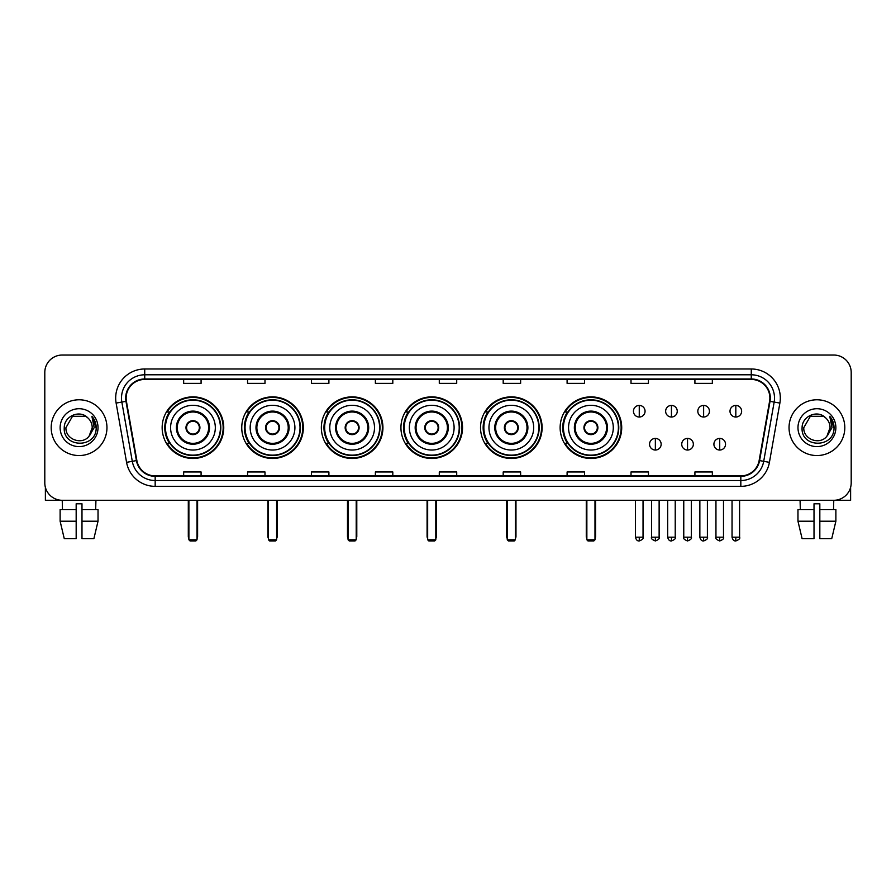 <?xml version="1.0" encoding="UTF-8"?>
<svg xmlns="http://www.w3.org/2000/svg" width="896" height="896" viewBox="0 0 896 896"><rect width="100%" height="100%" fill="white"/><g stroke="black" fill="none" stroke-linecap="round" stroke-linejoin="round"><path stroke-width="1.34" d="M560.134 427.661A30.789 30.789 0 0 0 590.923 458.461A30.789 30.789 0 0 0 621.712 427.661A30.789 30.789 0 0 0 590.923 396.872A30.789 30.789 0 0 0 560.134 427.661M480.536 427.661A30.789 30.789 0 0 0 511.325 458.461A30.789 30.789 0 0 0 542.114 427.661A30.789 30.789 0 0 0 511.325 396.872A30.789 30.789 0 0 0 480.536 427.661M400.938 427.661A30.789 30.789 0 0 0 431.738 458.461A30.789 30.789 0 0 0 462.526 427.661A30.789 30.789 0 0 0 431.738 396.872A30.789 30.789 0 0 0 400.938 427.661M321.35 427.661A30.789 30.789 0 0 0 352.139 458.461A30.789 30.789 0 0 0 382.928 427.661A30.789 30.789 0 0 0 352.139 396.872A30.789 30.789 0 0 0 321.35 427.661M241.752 427.661A30.789 30.789 0 0 0 272.541 458.461A30.789 30.789 0 0 0 303.341 427.661A30.789 30.789 0 0 0 272.541 396.872A30.789 30.789 0 0 0 241.752 427.661M162.154 427.661A30.789 30.789 0 0 0 192.954 458.461A30.789 30.789 0 0 0 223.742 427.661A30.789 30.789 0 0 0 192.954 396.872A30.789 30.789 0 0 0 162.154 427.661M169.546 443.352A28.179 28.179 0 0 1 169.546 411.981M249.133 443.352A28.179 28.179 0 0 1 249.133 411.981M328.731 443.352A28.179 28.179 0 0 1 328.731 411.981M408.33 443.352A28.179 28.179 0 0 1 408.33 411.981M487.917 443.352A28.179 28.179 0 0 1 487.917 411.981M567.515 443.352A28.179 28.179 0 0 1 567.515 411.981M44.8 372.467L44.8 482.854A17.427 17.427 0 0 0 62.227 500.293L833.773 500.293A17.427 17.427 0 0 0 851.2 482.854L851.2 372.467A17.427 17.427 0 0 0 833.773 355.04L62.227 355.04A17.427 17.427 0 0 0 44.8 372.467L44.8 482.854M51.195 427.661A27.888 27.888 0 0 0 79.083 455.549A27.888 27.888 0 0 0 106.96 427.661A27.888 27.888 0 0 0 79.083 399.784A27.888 27.888 0 0 0 51.195 427.661A27.888 27.888 0 0 0 79.083 455.549A27.888 27.888 0 0 0 106.96 427.661A27.888 27.888 0 0 0 79.083 399.784A27.888 27.888 0 0 0 51.195 427.661M789.04 427.661A27.888 27.888 0 0 0 816.917 455.549A27.888 27.888 0 0 0 844.805 427.661A27.888 27.888 0 0 0 816.917 399.784A27.888 27.888 0 0 0 789.04 427.661A27.888 27.888 0 0 0 816.917 455.549A27.888 27.888 0 0 0 844.805 427.661A27.888 27.888 0 0 0 816.917 399.784A27.888 27.888 0 0 0 789.04 427.661M126.134 398.037A18.592 18.592 0 0 1 144.726 379.445L751.274 379.445A18.592 18.592 0 0 1 769.586 401.262L759.136 460.522A18.592 18.592 0 0 1 740.824 475.888L155.176 475.888A18.592 18.592 0 0 1 136.864 460.522L126.414 401.262A18.592 18.592 0 0 1 126.134 398.037M125.675 398.037A19.051 19.051 0 0 0 125.966 401.341L136.416 460.6A19.051 19.051 0 0 0 155.176 476.347L740.824 476.347A19.051 19.051 0 0 0 759.584 460.6L770.034 401.341A19.051 19.051 0 0 0 751.274 378.974L144.726 378.974A19.051 19.051 0 0 0 125.675 398.037M116.122 403.077A29.053 29.053 0 0 1 144.726 368.984L751.274 368.984A29.053 29.053 0 0 1 779.878 403.077L769.429 462.336A29.053 29.053 0 0 1 740.824 486.349L155.176 486.349A29.053 29.053 0 0 1 126.571 462.336L116.122 403.077L121.845 402.069A23.24 23.24 0 0 1 144.726 374.797L751.274 374.797A23.24 23.24 0 0 1 774.155 402.069L763.706 461.328A23.24 23.24 0 0 1 740.824 480.536L155.176 480.536A23.24 23.24 0 0 1 132.294 461.328L121.845 402.069A23.24 23.24 0 0 1 121.486 398.037M833.773 355.04L62.227 355.04M62.485 509.589L62.227 500.293L833.773 500.293L833.515 509.589M851.2 482.854L851.2 372.467M759.584 460.6L763.706 461.328L774.155 402.069L779.878 403.077M439.286 379.445L439.286 383.376L456.714 383.376L456.714 379.445M375.379 379.445L375.379 383.376L392.806 383.376L392.806 379.445M311.472 379.445L311.472 383.376L328.899 383.376L328.899 379.445M247.565 379.445L247.565 383.376L264.992 383.376L264.992 379.445M183.658 379.445L183.658 383.376L201.085 383.376L201.085 379.445M503.194 379.445L503.194 383.376L520.621 383.376L520.621 379.445M567.101 379.445L567.101 383.376L584.528 383.376L584.528 379.445M631.008 379.445L631.008 383.376L648.435 383.376L648.435 379.445M694.915 379.445L694.915 383.376L712.342 383.376L712.342 379.445M456.714 475.888L456.714 471.957L439.286 471.957L439.286 475.888M392.806 475.888L392.806 471.957L375.379 471.957L375.379 475.888M328.899 475.888L328.899 471.957L311.472 471.957L311.472 475.888M264.992 475.888L264.992 471.957L247.565 471.957L247.565 475.888M201.085 475.888L201.085 471.957L183.658 471.957L183.658 475.888M520.621 475.888L520.621 471.957L503.194 471.957L503.194 475.888M584.528 475.888L584.528 471.957L567.101 471.957L567.101 475.888M648.435 475.888L648.435 471.957L631.008 471.957L631.008 475.888M712.342 475.888L712.342 471.957L694.915 471.957L694.915 475.888M87.685 417.749C79.621 409.304 64.109 416.259 64.254 427.661C62.776 447.933 95.637 448.47 96.174 428.646L96.197 427.661C96.152 423.36 94.718 419.574 91.907 416.315L94.17 427.661L89.141 436.106C82.174 445.525 65.262 439.499 65.946 427.661L72.509 416.293L85.646 416.293L87.685 417.749A13.126 13.126 0 0 1 92.21 427.661L89.141 436.106A13.126 13.126 0 0 0 92.21 427.661L89.107 436.139M60.133 427.661A18.939 18.939 0 0 0 79.083 446.611A18.939 18.939 0 0 0 98.022 427.661A18.939 18.939 0 0 0 79.083 408.722A18.939 18.939 0 0 0 60.133 427.661M92.03 416.461L96.197 428.165M45.382 487.323L45.382 500.293L112.773 500.293M60.122 509.589L60.122 521.203L64.254 538.63L60.122 521.203L60.122 509.589L76.171 509.589L76.171 503.776L81.984 503.776L81.984 509.589L98.034 509.589L98.034 521.203L93.901 538.63L98.034 521.203L81.984 521.203L81.984 509.589M95.928 500.293L95.67 509.589M76.171 509.589L76.171 538.63L64.254 538.63M60.122 521.203L76.171 521.203M93.901 538.63L81.984 538.63L81.984 521.203M170.587 427.661A22.366 22.366 0 0 1 192.954 405.294A22.366 22.366 0 0 1 215.32 427.661A22.366 22.366 0 0 1 192.954 450.038A22.366 22.366 0 0 1 170.587 427.661A22.366 22.366 0 0 0 192.954 450.038A22.366 22.366 0 0 0 215.32 427.661M177.262 427.661A15.691 15.691 0 0 0 192.954 443.352A15.691 15.691 0 0 0 208.634 427.661A15.691 15.691 0 0 0 192.954 411.981A15.691 15.691 0 0 0 177.262 427.661M169.893 411.981A27.888 27.888 0 0 0 169.893 443.352L167.126 443.352A30.206 30.206 0 0 0 223.16 427.661A30.206 30.206 0 0 0 167.126 411.981L169.926 411.981A27.854 27.854 0 0 1 211.378 406.773A27.854 27.854 0 0 1 211.378 448.549A27.854 27.854 0 0 1 169.926 443.352M220.427 427.661A27.485 27.485 0 0 0 192.954 400.187A27.485 27.485 0 0 0 165.469 427.661A27.485 27.485 0 0 0 192.954 455.146A27.485 27.485 0 0 0 220.427 427.661M185.976 427.661A6.966 6.966 0 0 0 192.954 434.638A6.966 6.966 0 0 0 199.92 427.661A6.966 6.966 0 0 0 192.954 420.694A6.966 6.966 0 0 0 185.976 427.661M186.2 425.925L186.435 425.925A6.742 6.742 0 0 1 199.461 425.925L199.102 425.925A6.395 6.395 0 0 1 192.954 434.056A6.395 6.395 0 0 1 186.805 425.925A6.395 6.395 0 0 1 199.102 425.925L199.696 425.925M199.696 429.408L199.461 429.408A6.742 6.742 0 0 1 186.435 429.408L186.2 429.408M188.888 500.293L188.888 539.795L197.019 539.795L197.019 500.293M188.888 539.795L190.042 540.96L195.854 540.96L197.019 539.795M250.174 427.661A22.366 22.366 0 0 1 272.541 405.294A22.366 22.366 0 0 1 294.907 427.661A22.366 22.366 0 0 1 272.541 450.038A22.366 22.366 0 0 1 250.174 427.661A22.366 22.366 0 0 0 272.541 450.038A22.366 22.366 0 0 0 294.907 427.661M256.861 427.661A15.691 15.691 0 0 0 272.541 443.352A15.691 15.691 0 0 0 288.232 427.661A15.691 15.691 0 0 0 272.541 411.981A15.691 15.691 0 0 0 256.861 427.661M249.491 411.981A27.888 27.888 0 0 0 249.491 443.352M300.026 427.661A27.485 27.485 0 0 0 272.541 400.187A27.485 27.485 0 0 0 245.067 427.661A27.485 27.485 0 0 0 272.541 455.146A27.485 27.485 0 0 0 300.026 427.661M265.574 427.661A6.966 6.966 0 0 0 272.541 434.638A6.966 6.966 0 0 0 279.518 427.661A6.966 6.966 0 0 0 272.541 420.694A6.966 6.966 0 0 0 265.574 427.661M302.758 427.661A30.206 30.206 0 0 1 246.725 443.352L249.525 443.352A27.854 27.854 0 0 0 290.976 448.549A27.854 27.854 0 0 0 290.976 406.773A27.854 27.854 0 0 0 249.525 411.981L246.725 411.981A30.206 30.206 0 0 1 302.758 427.661M265.798 425.925L266.034 425.925A6.742 6.742 0 0 1 279.059 425.925L278.69 425.925A6.395 6.395 0 0 1 272.541 434.056A6.395 6.395 0 0 1 266.392 425.925A6.395 6.395 0 0 1 278.69 425.925L279.294 425.925M279.294 429.408L278.69 429.408A6.395 6.395 0 0 1 266.392 429.408L265.798 429.408M278.69 429.408L279.059 429.408A6.742 6.742 0 0 1 266.034 429.408L266.392 429.408M268.475 500.293L268.475 539.795L276.606 539.795L276.606 500.293M268.475 539.795L269.64 540.96L275.453 540.96L276.606 539.795M329.773 427.661A22.366 22.366 0 0 1 352.139 405.294A22.366 22.366 0 0 1 374.506 427.661A22.366 22.366 0 0 1 352.139 450.038A22.366 22.366 0 0 1 329.773 427.661A22.366 22.366 0 0 0 352.139 450.038A22.366 22.366 0 0 0 374.506 427.661M336.448 427.661A15.691 15.691 0 0 0 352.139 443.352A15.691 15.691 0 0 0 367.819 427.661A15.691 15.691 0 0 0 352.139 411.981A15.691 15.691 0 0 0 336.448 427.661M329.078 411.981A27.888 27.888 0 0 0 329.078 443.352M379.624 427.661A27.485 27.485 0 0 0 352.139 400.187A27.485 27.485 0 0 0 324.654 427.661A27.485 27.485 0 0 0 352.139 455.146A27.485 27.485 0 0 0 379.624 427.661M345.162 427.661A6.966 6.966 0 0 0 352.139 434.638A6.966 6.966 0 0 0 359.106 427.661A6.966 6.966 0 0 0 352.139 420.694A6.966 6.966 0 0 0 345.162 427.661M382.346 427.661A30.206 30.206 0 0 1 326.323 443.352L329.123 443.352A27.854 27.854 0 0 0 370.563 448.549A27.854 27.854 0 0 0 370.563 406.773A27.854 27.854 0 0 0 329.123 411.981L326.323 411.981A30.206 30.206 0 0 1 382.346 427.661M345.386 425.925L345.621 425.925A6.742 6.742 0 0 1 358.646 425.925L358.288 425.925A6.395 6.395 0 0 1 352.139 434.056A6.395 6.395 0 0 1 345.99 425.925A6.395 6.395 0 0 1 358.288 425.925L358.893 425.925M358.893 429.408L358.288 429.408A6.395 6.395 0 0 1 345.99 429.408L345.386 429.408M358.288 429.408L358.646 429.408A6.742 6.742 0 0 1 345.621 429.408L345.99 429.408M348.074 500.293L348.074 539.795L356.205 539.795L356.205 500.293M348.074 539.795L349.238 540.96L355.04 540.96L356.205 539.795M409.36 427.661A22.366 22.366 0 0 1 431.738 405.294A22.366 22.366 0 0 1 454.104 427.661A22.366 22.366 0 0 1 431.738 450.038A22.366 22.366 0 0 1 409.36 427.661A22.366 22.366 0 0 0 431.738 450.038A22.366 22.366 0 0 0 454.104 427.661M416.046 427.661A15.691 15.691 0 0 0 431.738 443.352A15.691 15.691 0 0 0 447.418 427.661A15.691 15.691 0 0 0 431.738 411.981A15.691 15.691 0 0 0 416.046 427.661M408.677 411.981A27.888 27.888 0 0 0 408.677 443.352L405.91 443.352A30.206 30.206 0 0 0 461.944 427.661A30.206 30.206 0 0 0 405.91 411.981L408.71 411.981A27.854 27.854 0 0 1 450.162 406.773A27.854 27.854 0 0 1 450.162 448.549A27.854 27.854 0 0 1 408.71 443.352M459.211 427.661A27.485 27.485 0 0 0 431.738 400.187A27.485 27.485 0 0 0 404.253 427.661A27.485 27.485 0 0 0 431.738 455.146A27.485 27.485 0 0 0 459.211 427.661M424.76 427.661A6.966 6.966 0 0 0 431.738 434.638A6.966 6.966 0 0 0 438.704 427.661A6.966 6.966 0 0 0 431.738 420.694A6.966 6.966 0 0 0 424.76 427.661M424.984 425.925L425.219 425.925A6.742 6.742 0 0 1 438.245 425.925L437.886 425.925A6.395 6.395 0 0 1 431.738 434.056A6.395 6.395 0 0 1 425.589 425.925A6.395 6.395 0 0 1 437.886 425.925L438.48 425.925M438.48 429.408L437.886 429.408A6.395 6.395 0 0 1 425.589 429.408L424.984 429.408M437.886 429.408L438.245 429.408A6.742 6.742 0 0 1 425.219 429.408L425.589 429.408M427.661 500.293L427.661 539.795L435.803 539.795L435.803 500.293M427.661 539.795L428.826 540.96L434.638 540.96L435.803 539.795M488.958 427.661A22.366 22.366 0 0 1 511.325 405.294A22.366 22.366 0 0 1 533.691 427.661A22.366 22.366 0 0 1 511.325 450.038A22.366 22.366 0 0 1 488.958 427.661A22.366 22.366 0 0 0 511.325 450.038A22.366 22.366 0 0 0 533.691 427.661M495.645 427.661A15.691 15.691 0 0 0 511.325 443.352A15.691 15.691 0 0 0 527.016 427.661A15.691 15.691 0 0 0 511.325 411.981A15.691 15.691 0 0 0 495.645 427.661M488.275 411.981A27.888 27.888 0 0 0 488.275 443.352M538.81 427.661A27.485 27.485 0 0 0 511.325 400.187A27.485 27.485 0 0 0 483.851 427.661A27.485 27.485 0 0 0 511.325 455.146A27.485 27.485 0 0 0 538.81 427.661M504.358 427.661A6.966 6.966 0 0 0 511.325 434.638A6.966 6.966 0 0 0 518.302 427.661A6.966 6.966 0 0 0 511.325 420.694A6.966 6.966 0 0 0 504.358 427.661M541.542 427.661A30.206 30.206 0 0 1 485.509 443.352L488.309 443.352A27.854 27.854 0 0 0 529.76 448.549A27.854 27.854 0 0 0 529.76 406.773A27.854 27.854 0 0 0 488.309 411.981L485.509 411.981A30.206 30.206 0 0 1 541.542 427.661M504.571 425.925L504.818 425.925A6.742 6.742 0 0 1 517.843 425.925L517.474 425.925A6.395 6.395 0 0 1 511.325 434.056A6.395 6.395 0 0 1 505.176 425.925A6.395 6.395 0 0 1 517.474 425.925L518.078 425.925M518.078 429.408L517.474 429.408A6.395 6.395 0 0 1 505.176 429.408L504.571 429.408M517.474 429.408L517.843 429.408A6.742 6.742 0 0 1 504.818 429.408L505.176 429.408M507.259 500.293L507.259 539.795L515.39 539.795L515.39 500.293M507.259 539.795L508.424 540.96L514.237 540.96L515.39 539.795M568.557 427.661A22.366 22.366 0 0 1 590.923 405.294A22.366 22.366 0 0 1 613.29 427.661A22.366 22.366 0 0 1 590.923 450.038A22.366 22.366 0 0 1 568.557 427.661A22.366 22.366 0 0 0 590.923 450.038A22.366 22.366 0 0 0 613.29 427.661M575.232 427.661A15.691 15.691 0 0 0 590.923 443.352A15.691 15.691 0 0 0 606.603 427.661A15.691 15.691 0 0 0 590.923 411.981A15.691 15.691 0 0 0 575.232 427.661M567.862 411.981A27.888 27.888 0 0 0 567.862 443.352M618.397 427.661A27.485 27.485 0 0 0 590.923 400.187A27.485 27.485 0 0 0 563.438 427.661A27.485 27.485 0 0 0 590.923 455.146A27.485 27.485 0 0 0 618.397 427.661M583.946 427.661A6.966 6.966 0 0 0 590.923 434.638A6.966 6.966 0 0 0 597.89 427.661A6.966 6.966 0 0 0 590.923 420.694A6.966 6.966 0 0 0 583.946 427.661M621.13 427.661A30.206 30.206 0 0 1 565.107 443.352L567.896 443.352A27.854 27.854 0 0 0 609.347 448.549A27.854 27.854 0 0 0 609.347 406.773A27.854 27.854 0 0 0 567.896 411.981L565.107 411.981A30.206 30.206 0 0 1 621.13 427.661M584.17 425.925L584.405 425.925A6.742 6.742 0 0 1 597.43 425.925L597.072 425.925A6.395 6.395 0 0 1 590.923 434.056A6.395 6.395 0 0 1 584.774 425.925A6.395 6.395 0 0 1 597.072 425.925L597.677 425.925M597.677 429.408L597.072 429.408A6.395 6.395 0 0 1 584.774 429.408L584.17 429.408M597.072 429.408L597.43 429.408A6.742 6.742 0 0 1 584.405 429.408L584.774 429.408M586.858 500.293L586.858 539.795L594.989 539.795L594.989 500.293M586.858 539.795L588.011 540.96L593.824 540.96L594.989 539.795M639.262 405.418A5.813 5.813 0 0 0 633.45 411.219A5.813 5.813 0 0 0 639.262 417.032A5.813 5.813 0 0 0 645.064 411.219A5.813 5.813 0 0 0 639.262 405.418L639.262 417.032A5.813 5.813 0 0 0 645.064 411.219A5.813 5.813 0 0 0 639.262 405.418M671.44 405.418A5.813 5.813 0 0 0 665.638 411.219A5.813 5.813 0 0 0 671.44 417.032A5.813 5.813 0 0 0 677.253 411.219A5.813 5.813 0 0 0 671.44 405.418L671.44 417.032A5.813 5.813 0 0 0 677.253 411.219A5.813 5.813 0 0 0 671.44 405.418M703.629 405.418A5.813 5.813 0 0 0 697.816 411.219A5.813 5.813 0 0 0 703.629 417.032A5.813 5.813 0 0 0 709.442 411.219A5.813 5.813 0 0 0 703.629 405.418L703.629 417.032A5.813 5.813 0 0 0 709.442 411.219A5.813 5.813 0 0 0 703.629 405.418M735.818 405.418A5.813 5.813 0 0 0 730.005 411.219A5.813 5.813 0 0 0 735.818 417.032A5.813 5.813 0 0 0 741.63 411.219A5.813 5.813 0 0 0 735.818 405.418L735.818 417.032A5.813 5.813 0 0 0 741.63 411.219A5.813 5.813 0 0 0 735.818 405.418M655.357 438.413A5.813 5.813 0 0 0 649.544 444.226A5.813 5.813 0 0 0 655.357 450.038A5.813 5.813 0 0 0 661.158 444.226A5.813 5.813 0 0 0 655.357 438.413L655.357 450.038A5.813 5.813 0 0 0 661.158 444.226A5.813 5.813 0 0 0 655.357 438.413M687.534 438.413A5.813 5.813 0 0 0 681.733 444.226A5.813 5.813 0 0 0 687.534 450.038A5.813 5.813 0 0 0 693.347 444.226A5.813 5.813 0 0 0 687.534 438.413L687.534 450.038A5.813 5.813 0 0 0 693.347 444.226A5.813 5.813 0 0 0 687.534 438.413M719.723 438.413A5.813 5.813 0 0 0 713.91 444.226A5.813 5.813 0 0 0 719.723 450.038A5.813 5.813 0 0 0 725.536 444.226A5.813 5.813 0 0 0 719.723 438.413L719.723 450.038A5.813 5.813 0 0 0 725.536 444.226A5.813 5.813 0 0 0 719.723 438.413M850.618 487.323L850.618 500.293L783.227 500.293M797.966 509.589L797.966 521.203L802.099 538.63L797.966 521.203L797.966 509.589L814.016 509.589L814.016 503.776L819.829 503.776L819.829 509.589L835.878 509.589L835.878 521.203L831.746 538.63L835.878 521.203L819.829 521.203L819.829 509.589M814.016 509.589L814.016 538.63L802.099 538.63M797.966 521.203L814.016 521.203M831.746 538.63L819.829 538.63L819.829 521.203M800.072 500.293L800.33 509.589M825.518 417.749C817.466 409.304 801.954 416.259 802.099 427.661C800.621 447.933 833.482 448.47 834.019 428.646L834.042 427.661C833.997 423.36 832.563 419.574 829.752 416.315L832.014 427.661L826.986 436.106C820.019 445.525 803.107 439.499 803.79 427.661L810.354 416.293L823.491 416.293L825.518 417.749A13.126 13.126 0 0 1 830.054 427.661L826.986 436.106A13.126 13.126 0 0 0 830.054 427.661L826.952 436.139M797.978 427.661A18.939 18.939 0 0 0 816.917 446.611A18.939 18.939 0 0 0 835.867 427.661A18.939 18.939 0 0 0 816.917 408.722A18.939 18.939 0 0 0 797.978 427.661M829.875 416.461L834.042 428.165M751.274 368.984L751.274 378.974M121.845 402.069L125.966 401.341M155.176 486.349L155.176 476.347M740.824 476.347L740.824 486.349M126.571 462.336L136.416 460.6M770.034 401.341L774.155 402.069M144.726 368.984L144.726 378.974M763.706 461.328L769.429 462.336M209.507 427.661A16.554 16.554 0 0 0 192.954 411.107A16.554 16.554 0 0 0 176.389 427.661A16.554 16.554 0 0 0 192.954 444.226A16.554 16.554 0 0 0 209.507 427.661M188.306 500.293L188.306 536.312L188.888 536.312M197.019 536.312L197.602 536.312L197.602 500.293M289.106 427.661A16.554 16.554 0 0 0 272.541 411.107A16.554 16.554 0 0 0 255.987 427.661A16.554 16.554 0 0 0 272.541 444.226A16.554 16.554 0 0 0 289.106 427.661M267.893 500.293L267.893 536.312L268.475 536.312M276.606 536.312L277.189 536.312L277.189 500.293M368.693 427.661A16.554 16.554 0 0 0 352.139 411.107A16.554 16.554 0 0 0 335.586 427.661A16.554 16.554 0 0 0 352.139 444.226A16.554 16.554 0 0 0 368.693 427.661M347.491 500.293L347.491 536.312L348.074 536.312M356.205 536.312L356.787 536.312L356.787 500.293M448.291 427.661A16.554 16.554 0 0 0 431.738 411.107A16.554 16.554 0 0 0 415.173 427.661A16.554 16.554 0 0 0 431.738 444.226A16.554 16.554 0 0 0 448.291 427.661M427.09 500.293L427.09 536.312L427.661 536.312M435.803 536.312L436.386 536.312L436.386 500.293M527.89 427.661A16.554 16.554 0 0 0 511.325 411.107A16.554 16.554 0 0 0 494.771 427.661A16.554 16.554 0 0 0 511.325 444.226A16.554 16.554 0 0 0 527.89 427.661M506.677 500.293L506.677 536.312L507.259 536.312M515.39 536.312L515.973 536.312L515.973 500.293M607.477 427.661A16.554 16.554 0 0 0 590.923 411.107A16.554 16.554 0 0 0 574.358 427.661A16.554 16.554 0 0 0 590.923 444.226A16.554 16.554 0 0 0 607.477 427.661M586.275 500.293L586.275 536.312L586.858 536.312M594.989 536.312L595.571 536.312L595.571 500.293M639.262 537.186L635.477 537.186C636.138 539.874 637.403 541.128 639.262 540.96L639.262 537.186L643.037 537.186L643.037 500.293M671.44 537.186L667.666 537.186C668.326 539.874 669.592 541.128 671.44 540.96L671.44 537.186L675.226 537.186L675.226 500.293M703.629 537.186L699.854 537.186C700.515 539.874 701.77 541.128 703.629 540.96L703.629 537.186L707.403 537.186L707.403 500.293M735.818 537.186L732.043 537.186C732.704 539.874 733.958 541.128 735.818 540.96L735.818 537.186L739.592 537.186L739.592 500.293M655.357 537.186L651.571 537.186C650.81 538.384 652.064 539.65 655.357 540.96L655.357 537.186L659.131 537.186L659.131 500.293M687.534 537.186L683.76 537.186C682.998 538.384 684.253 539.65 687.534 540.96L687.534 537.186L691.309 537.186L691.309 500.293M719.723 537.186L715.949 537.186C715.187 538.384 716.442 539.65 719.723 540.96L719.723 537.186L723.498 537.186L723.498 500.293M188.306 536.312A4.648 4.648 0 0 0 188.888 538.563M197.019 538.563A4.648 4.648 0 0 0 197.602 536.312M267.893 536.312A4.648 4.648 0 0 0 268.475 538.563M276.606 538.563A4.648 4.648 0 0 0 277.189 536.312M347.491 536.312A4.648 4.648 0 0 0 348.074 538.563M356.205 538.563A4.648 4.648 0 0 0 356.787 536.312M427.09 536.312A4.648 4.648 0 0 0 427.661 538.563M435.803 538.563A4.648 4.648 0 0 0 436.386 536.312M506.677 536.312A4.648 4.648 0 0 0 507.259 538.563M515.39 538.563A4.648 4.648 0 0 0 515.973 536.312M586.275 536.312A4.648 4.648 0 0 0 586.858 538.563M594.989 538.563A4.648 4.648 0 0 0 595.571 536.312M635.477 537.186L635.477 500.293M643.037 537.186C643.798 538.384 642.544 539.65 639.262 540.96M667.666 537.186L667.666 500.293M675.226 537.186C675.987 538.384 674.733 539.65 671.44 540.96M699.854 537.186L699.854 500.293M707.403 537.186C708.176 538.384 706.91 539.65 703.629 540.96M732.043 537.186L732.043 500.293M739.592 537.186C740.365 538.384 739.099 539.65 735.818 540.96M651.571 537.186L651.571 500.293M659.131 537.186C659.893 538.384 658.638 539.65 655.357 540.96M683.76 537.186L683.76 500.293M691.309 537.186C692.082 538.384 690.827 539.65 687.534 540.96M715.949 537.186L715.949 500.293M723.498 537.186C724.27 538.384 723.005 539.65 719.723 540.96"/></g></svg>
